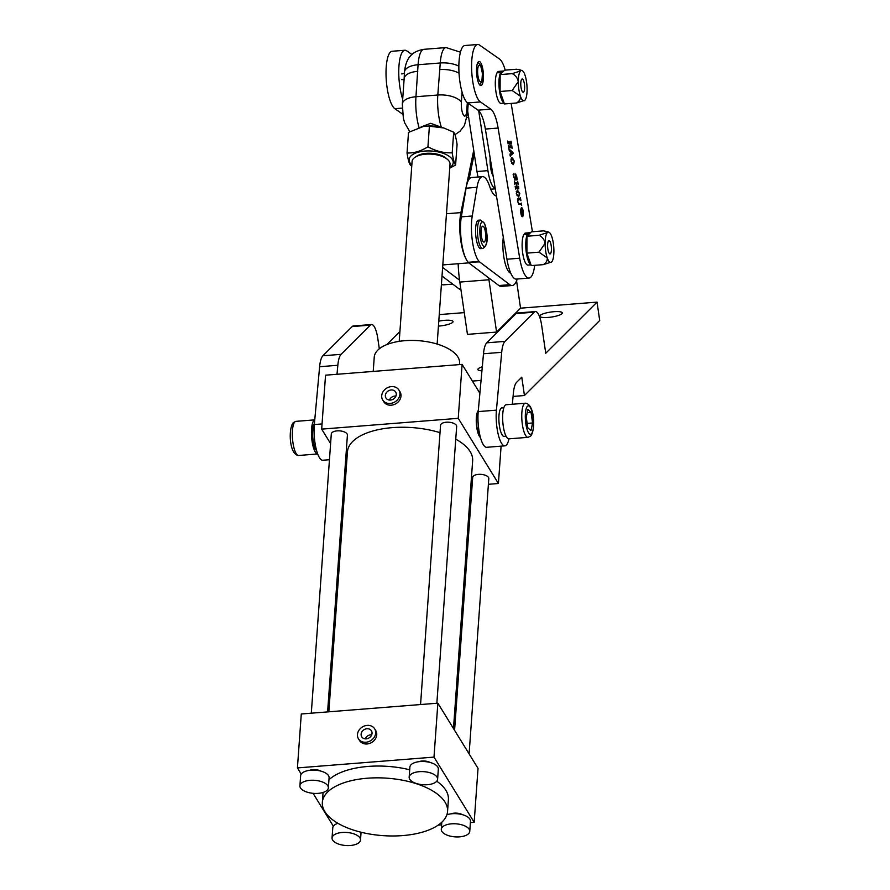 <?xml version="1.0" encoding="UTF-8"?>
<svg xmlns="http://www.w3.org/2000/svg" width="890" height="890" viewBox="0 0 890 890"><rect width="100%" height="100%" fill="white"/><g stroke="black" fill="none" stroke-linecap="round" stroke-linejoin="round"><path stroke-width="1.33" d="M504.597 436.334A14.362 4.005 -94.5 0 1 504.152 436.467A14.362 4.005 -94.5 0 1 499.19 424.118A14.362 4.005 -94.5 0 1 500.992 408.288A14.362 4.005 -94.5 0 1 501.882 407.831A14.362 4.005 -94.5 0 1 502.349 407.887M438.436 326.107A11.414 2.525 -8.3 0 0 438.892 326.074A11.414 2.525 -8.3 0 0 453.066 321.557A11.414 2.525 -8.3 0 0 444.644 320.333A11.414 2.525 -8.3 0 0 438.781 321.156M482.302 366.791A11.414 2.525 -8.3 0 0 477.897 369.517A11.414 2.525 -8.3 0 0 481.935 370.83M553.903 311.7A11.414 2.525 -8.3 0 0 539.729 316.217A11.414 2.525 -8.3 0 0 548.151 317.43A11.414 2.525 -8.3 0 0 562.313 312.924A11.414 2.525 -8.3 0 0 553.903 311.7M508.947 438.848A23.774 6.619 -94.5 0 1 504.897 445.846L486.685 447.292A23.774 6.619 -94.5 0 1 479.955 435.588A23.774 6.619 -94.5 0 1 478.208 411.592L483.493 353.764A23.774 6.619 -94.5 0 1 486.752 342.817L516.044 313.614A19.024 5.295 -94.5 0 1 517.224 313.002L535.424 311.567A19.024 5.295 85.5 0 1 541.721 325.74L545.737 353.274L597.034 302.122L520.55 308.174L496.587 332.07L488.955 279.772A47.548 13.25 -94.5 0 1 488.688 277.869M464.28 312.624L439.26 314.604M399.91 331.514L386.794 344.597M472.39 381.076L481.056 380.386M513.074 396.428L524.444 395.527L599.704 320.478L597.034 302.122M512.362 404.238L513.363 393.247A23.774 6.619 85.5 0 1 516.623 382.311L521.774 377.171L524.444 395.527M535.424 311.567A19.024 5.295 85.5 0 0 534.256 312.179L516.044 313.614M504.897 445.846A23.774 6.619 -94.5 0 1 498.166 434.153A23.774 6.619 -94.5 0 1 496.42 410.157L501.704 352.318A23.774 6.619 -94.5 0 1 504.964 341.382L534.256 312.179M329.445 459.718L322.803 460.241A23.774 6.619 -94.5 0 1 316.084 448.549A23.774 6.619 -94.5 0 1 314.326 424.552L319.621 366.724A23.774 6.619 -94.5 0 1 322.881 355.778L352.162 326.574A19.024 5.295 -94.5 0 1 353.341 325.963L371.553 324.527A19.024 5.295 85.5 0 0 370.374 325.128L352.162 326.574M371.553 324.527A19.024 5.295 85.5 0 1 377.838 338.701L379.318 348.791M337.01 374.278L337.833 365.278A23.774 6.619 -94.5 0 1 341.081 354.342L370.374 325.128M517.246 279.015A35.188 9.801 -94.5 0 1 512.228 285.512A35.188 9.801 -94.5 0 1 509.803 284.678L479.543 261.882L468.218 262.305A28.525 7.943 -94.5 0 1 461.32 216.86L466.071 188.191A30.427 8.477 -94.5 0 1 471.578 177.522L482.502 176.654A30.427 8.477 -94.5 0 1 489.622 186.321A30.427 8.477 85.5 0 0 496.464 196M479.543 261.882L479.143 261.438A28.525 7.943 -94.5 0 1 472.245 215.992L476.995 187.323A30.427 8.477 -94.5 0 1 482.502 176.654M512.228 285.512L501.304 286.38A35.188 9.801 -94.5 0 1 498.878 285.545L468.618 262.75M490.713 189.236A30.427 8.477 85.5 0 0 490.713 189.214L495.285 188.847M460.909 289.55A35.188 9.801 -94.5 0 1 458.828 288.716L442.019 276.045M459.551 280.172L442.63 267.423M415.129 157.196L416.843 156.073A17.121 7.854 4.1 0 1 446.079 158.164L447.614 159.521A19.024 8.722 -175.9 0 0 415.129 157.196A19.024 8.722 -175.9 0 0 412.081 161.49L399.209 341.337M437.146 344.052L450.017 164.216A19.024 8.722 -175.9 0 0 449.261 161.413A19.024 8.722 -175.9 0 0 447.614 159.521M421.059 126.959L430.638 123.31L441.729 127.392M441.307 127.114A28.525 7.943 -94.5 0 1 437.802 95.019L440.261 62.979A28.525 7.943 -94.5 0 1 446.046 47.571L423.863 49.328A28.525 7.943 85.5 0 0 418.078 64.736L415.953 96.743A28.525 7.943 85.5 0 0 419.034 127.492M458.851 66.149A19.024 8.722 4.1 0 0 440.261 62.979L418.078 64.736A19.024 8.722 -175.9 0 0 404.461 72.068L404.149 78.643A19.024 8.722 4.1 0 1 404.149 78.643A19.024 8.722 4.1 0 1 417.766 71.322M439.616 69.587A19.024 8.722 4.1 0 1 459.029 73.191M401.49 79.588L404.082 79.677M402.692 99.157A29.103 8.11 -94.5 0 1 398.842 68.052A29.103 8.11 -94.5 0 1 404.861 50.263A29.103 8.11 -94.5 0 1 406.719 50.852L411.981 54.513M452.721 284.121L443.465 284.845A29.103 8.11 -94.5 0 1 441.44 284.132M402.658 114.154L394.837 108.691A29.103 8.11 -94.5 0 1 386.127 77.653A29.103 8.11 -94.5 0 1 392.112 51.264L404.861 50.263M373.222 371.419L374.234 357.19A42.787 19.636 4.1 0 1 411.525 340.425A42.787 19.636 4.1 0 1 457.894 357.001A42.787 19.636 4.1 0 1 459.607 363.298L459.507 364.589M342.261 832.462A14.262 6.542 -175.9 0 0 332.048 837.968A14.262 6.542 -175.9 0 0 350.293 845.5A14.262 6.542 -175.9 0 0 360.506 840.004A14.262 6.542 -175.9 0 0 342.261 832.462M337.922 823.306A14.262 6.542 -175.9 0 0 332.771 827.856L332.048 837.968M451.508 823.828A14.262 6.542 -175.9 0 0 441.295 829.324A14.262 6.542 -175.9 0 0 459.54 836.856A14.262 6.542 -175.9 0 0 469.753 831.36A14.262 6.542 -175.9 0 0 451.508 823.828M469.753 831.36L470.476 821.248A14.262 6.542 -175.9 0 0 452.231 813.716A14.262 6.542 -175.9 0 0 446.869 814.773M310.12 780.319A14.262 6.542 -175.9 0 0 299.908 785.814A14.262 6.542 -175.9 0 0 318.153 793.357A14.262 6.542 -175.9 0 0 328.366 787.85A14.262 6.542 -175.9 0 0 310.12 780.319M328.366 787.85L329.089 777.738A14.262 6.542 -175.9 0 0 310.844 770.206A14.262 6.542 -175.9 0 0 300.631 775.702L299.908 785.814M419.368 771.674A14.262 6.542 -175.9 0 0 409.166 777.181A14.262 6.542 -175.9 0 0 427.411 784.713A14.262 6.542 -175.9 0 0 437.613 779.217A14.262 6.542 -175.9 0 0 419.368 771.674M437.613 779.217L438.336 769.105A14.262 6.542 -175.9 0 0 420.091 761.562A14.262 6.542 -175.9 0 0 409.889 767.069L409.166 777.181M450.952 813.838A8.088 3.705 4.1 0 1 454.212 813.16A8.088 3.705 4.1 0 1 462.399 814.662M454.579 730.323L472.679 477.496A8.088 3.705 4.1 0 1 478.464 474.37A8.088 3.705 4.1 0 1 488.799 478.642L469.108 753.886M418.823 761.695A8.088 3.705 4.1 0 1 422.082 761.017A8.088 3.705 4.1 0 1 430.259 762.519M420.558 704.546L440.539 425.342A8.088 3.705 4.1 0 1 446.324 422.227A8.088 3.705 4.1 0 1 456.659 426.499L436.857 703.256M309.564 770.34A8.088 3.705 4.1 0 1 312.824 769.661A8.088 3.705 4.1 0 1 321.012 771.152M311.3 713.19L331.291 433.986A8.088 3.705 4.1 0 1 337.076 430.871A8.088 3.705 4.1 0 1 347.411 435.143L327.609 711.9M366.213 738.867A5.707 4.817 -31.6 0 0 371.152 735.908A5.707 4.817 -31.6 0 0 371.43 730.812A5.707 4.817 -31.6 0 0 366.936 728.754A5.707 4.817 -31.6 0 0 361.985 731.702A5.707 4.817 -31.6 0 0 361.718 736.798A5.707 4.817 -31.6 0 0 366.213 738.867M371.697 734.84A5.707 4.817 -31.6 0 0 370.685 734.84A5.707 4.817 -31.6 0 0 365.189 738.856M367.17 725.383A9.512 8.021 -31.6 0 0 358.937 730.301A9.512 8.021 -31.6 0 0 358.47 738.8A9.512 8.021 -31.6 0 0 365.968 742.238A9.512 8.021 -31.6 0 0 374.212 737.309A9.512 8.021 -31.6 0 0 374.668 728.821A9.512 8.021 -31.6 0 0 367.17 725.383M358.47 738.8L359.549 740.536A9.512 8.021 -31.6 0 0 367.036 743.973A9.512 8.021 -31.6 0 0 375.28 739.056A9.512 8.021 -31.6 0 0 375.736 730.557L374.668 728.821M390.454 400.077A5.707 4.817 -31.6 0 0 395.405 397.118A5.707 4.817 -31.6 0 0 395.672 392.023A5.707 4.817 -31.6 0 0 391.177 389.965A5.707 4.817 -31.6 0 0 386.238 392.913A5.707 4.817 -31.6 0 0 385.96 398.008A5.707 4.817 -31.6 0 0 390.454 400.077M395.95 396.05A5.707 4.817 -31.6 0 0 394.926 396.05A5.707 4.817 -31.6 0 0 389.442 400.066M391.422 386.594A9.512 8.021 -31.6 0 0 383.178 391.511A9.512 8.021 -31.6 0 0 382.722 400.011A9.512 8.021 -31.6 0 0 390.209 403.448A9.512 8.021 -31.6 0 0 398.453 398.52A9.512 8.021 -31.6 0 0 398.909 390.031A9.512 8.021 -31.6 0 0 391.422 386.594M382.722 400.011L383.79 401.746A9.512 8.021 -31.6 0 0 391.289 405.184A9.512 8.021 -31.6 0 0 399.532 400.266A9.512 8.021 -31.6 0 0 399.988 391.767L398.909 390.031M324.861 811.658A62.756 28.791 4.1 0 1 322.347 802.424A62.756 28.791 4.1 0 1 377.037 777.838A62.756 28.791 4.1 0 1 445.045 802.157A62.756 28.791 4.1 0 1 447.559 811.38A62.756 28.791 4.1 0 1 392.868 835.977A62.756 28.791 4.1 0 1 324.861 811.658M328.944 779.796A62.756 28.791 4.1 0 1 409.689 769.783M436.756 781.209A62.756 28.791 4.1 0 1 445.89 790.353A62.756 28.791 4.1 0 1 448.393 799.587L447.559 811.38M328.844 711.8L347.445 451.831A62.756 28.791 4.1 0 1 440.016 432.674M455.758 439.171A62.756 28.791 4.1 0 1 470.131 451.564A62.756 28.791 4.1 0 1 472.646 460.798L453.488 728.543M433.997 757.112L437.858 703.178L478.03 768.359L474.17 822.293L433.997 757.112L297.427 767.914L301.287 713.98L437.858 703.178M330.602 443.598L321.679 429.125L458.239 418.322L462.099 364.388L479.888 393.247M321.679 429.125L325.54 375.191L462.099 364.388M488.399 484.293L498.411 483.504L458.239 418.322M346.221 468.941L345.12 467.161M470.866 485.684L472.101 485.584M501.092 446.146L498.411 483.504M333.361 826.22L313.08 793.313M301.221 774.077L297.427 767.914M438.136 825.141L441.618 824.874M470.387 822.594L474.17 822.293M521.718 208.438A3.794 1.057 85.5 0 0 521.095 213.411A3.794 1.057 85.5 0 0 522.319 216.003A3.794 1.057 85.5 0 0 522.942 211.03A3.794 1.057 85.5 0 0 521.718 208.438L521.173 208.483A3.794 1.057 85.5 0 0 521.051 208.516M520.928 213.622A4.483 1.246 85.5 0 0 522.374 216.682A4.483 1.246 85.5 0 0 523.109 210.808A4.483 1.246 85.5 0 0 521.662 207.748A4.483 1.246 85.5 0 0 520.928 213.622M522.085 216.604A4.483 1.246 85.5 0 0 522.441 215.959M482.914 69.709A12.082 3.36 -94.5 0 1 480.945 85.551A12.082 3.36 -94.5 0 1 477.062 77.297A12.082 3.36 -94.5 0 1 479.043 61.466A12.082 3.36 -94.5 0 1 482.914 69.709M518.147 199.727L517.802 201.652L518.87 203.932L521.162 203.988L521.306 203.098L521.685 205.345L521.229 204.444L518.959 204.377L517.646 201.541L517.991 198.681L520.283 198.737L520.439 197.847L520.906 200.695L520.461 199.794L517.49 199.783M518.87 203.932L521.229 203.454M517.791 198.737L520.35 198.17M518.803 188.869L515.766 188.168L515.622 189.069L515.143 186.21L515.588 187.123L516.979 187.156L516.389 183.562L514.987 183.518L514.843 184.419L514.375 181.56L514.821 182.472L517.602 182.539L517.746 181.649L518.225 184.497L517.78 183.596L516.523 183.562L517.123 187.156L518.369 187.189L518.525 186.299L518.803 188.869M515.477 188.191L515.566 188.758M514.709 183.54L514.798 184.108M511.85 157.63L514.398 161.179L513.263 164.661L510.927 161.09L511.95 157.608M512.084 148.374L511.828 147.74L509.047 147.673L508.902 148.563L508.424 145.715L508.869 146.628L510.259 146.661L509.67 143.056L508.279 143.023L508.134 143.913L507.656 141.065L508.101 141.977L510.882 142.044L511.027 141.154L511.505 144.002L511.06 143.101L509.803 143.067L510.404 146.661L511.65 146.694L511.806 145.804L512.084 148.374M508.757 147.696L508.846 148.263M508.279 143.023L508.079 143.613M534.668 265.331A29.103 8.11 -94.5 0 1 529.049 278.081A29.103 8.11 -94.5 0 1 519.704 258.211L498.111 128.049A28.525 7.943 85.5 0 0 490.779 109.147L480.422 101.927A29.103 8.11 -94.5 0 1 471.7 70.889A29.103 8.11 -94.5 0 1 477.696 44.5A29.103 8.11 -94.5 0 1 479.554 45.09L499.501 59.007A29.103 8.11 -94.5 0 1 505.197 70.121M511.149 103.418L532.442 231.745M509.825 154.159L511.049 153.948L510.593 151.144L509.725 150.521L509.347 151.267L508.98 149.019L512.896 152.39L513.152 153.403L510.404 155.728L510.382 156.673L510.282 154.604M509.725 150.521L509.325 151.089M513.741 177.177L514.876 179.335L515.699 173.984L517.479 179.78L516.723 179.98L516.879 176.977L515.855 174.885L515.021 180.236L513.118 174.284L514.031 173.784L513.597 177.188M517.235 190.026L519.771 193.575L518.636 197.057L516.311 193.486L517.335 190.015M529.049 278.081L516.3 279.093A29.103 8.11 -94.5 0 1 506.955 259.224L485.361 129.061A28.525 7.943 85.5 0 0 478.03 110.16L467.673 102.928A29.103 8.11 -94.5 0 1 458.962 71.89A29.103 8.11 -94.5 0 1 464.947 45.512L477.696 44.5M508.591 146.672L510.259 146.661M510.882 142.044L508.101 141.977M510.626 142.066L510.793 143.09M511.65 146.694L510.404 146.661M511.405 146.716L511.572 147.74M510.593 151.155L511.183 153.903L512.596 152.59L510.604 151.267M512.451 152.846L513.152 153.403M512.607 153.447L510.07 155.594M511.605 163.248L513.074 163.46L514.398 161.179M513.931 163.182L513.074 164.639M511.717 157.663L513.207 159.099M511.75 158.854L510.882 159.121M514.253 161.179L511.55 158.854M510.938 161.101L512.718 163.493M512.295 158.809L511.071 161.09M515.388 174.14L515.844 174.885M516.69 179.168L517.479 179.78M515.01 179.246L514.754 180.125M513.541 174.062L514.131 174.162M515.31 187.167L516.979 187.156M517.602 182.539L514.821 182.472M517.346 182.561L517.513 183.585M518.369 187.189L517.123 187.156M518.114 187.212L518.292 188.235M516.979 195.644L518.447 195.856L519.771 193.575M519.304 195.578L518.447 197.035M517.09 190.071L518.581 191.495M517.123 191.25L516.256 191.517M519.638 193.575L516.923 191.261M516.311 193.497L518.091 195.889M517.68 191.205L516.445 193.486M519.738 198.782L519.805 198.203L520.294 198.737M520.038 198.759L520.205 199.783M521.851 208.449A4.483 1.246 85.5 0 0 521.395 207.882M521.64 216.025A3.794 1.057 85.5 0 0 521.774 216.047L522.319 216.003M522.641 211.064L522.018 211.542L522.597 212.888L522.641 211.064L522.007 210.897M522.063 212.209L522.597 212.888M522.43 209.817L522.708 213.466L522.163 212.788L521.707 215.135L522.074 212.265L521.34 212.955L521.106 211.531L522.43 209.817M521.929 212.81L522.43 213.489M478.041 177.01A25.198 7.02 -94.5 0 1 476.984 171.514L467.673 111.05M495.252 188.647A25.198 7.02 -94.5 0 1 487.909 170.646L478.675 110.694M503.306 237.196A22.817 6.364 85.5 0 0 503.963 257.811A22.817 6.364 85.5 0 0 510.76 273.163M496.587 332.07L467.45 334.373L459.819 282.074A47.548 13.25 -94.5 0 1 458.172 263.718M516.567 280.862L520.55 308.174M484.193 227.584A7.988 2.225 85.5 0 0 482.769 226.171A7.988 2.225 85.5 0 0 481.09 231.845A7.988 2.225 85.5 0 0 482.603 240.678A7.988 2.225 85.5 0 0 484.026 242.091A7.988 2.225 85.5 0 0 485.706 236.417A7.988 2.225 85.5 0 0 484.193 227.584M482.703 248.499L480.789 248.644A14.262 3.972 -94.5 0 1 478.253 246.118A14.262 3.972 -94.5 0 1 475.549 230.332A14.262 3.972 -94.5 0 1 478.542 220.208L480.455 220.053A14.262 3.972 -94.5 0 0 477.463 230.187A14.262 3.972 -94.5 0 0 480.166 245.974A14.262 3.972 -94.5 0 0 482.703 248.499C487.998 245.64 488.61 237.252 484.516 223.323L480.455 220.053M493.205 176.354A14.262 3.972 -94.5 0 1 490.212 163.905A14.262 3.972 -94.5 0 1 490.145 157.864M465.87 258.589A29.481 8.21 -94.5 0 1 463.957 254.184A29.481 8.21 -94.5 0 1 460.898 212.61L473.725 150.299M467.016 117.58L468.663 117.447M442.808 264.886A29.481 8.21 85.5 0 0 443.253 264.897L468.785 262.873M474.259 153.837L469.019 179.302M443.654 127.938A22.105 10.146 -175.9 0 0 443.465 127.882A22.105 10.146 -175.9 0 0 423.74 126.469L429.403 126.191L443.832 127.993L453.689 132.21C454.99 133.9 456.114 137.961 457.082 144.414L455.602 165.017C454.312 163.337 453.177 159.266 452.209 152.813C443.965 153.18 435.878 151.178 427.934 146.794C420.781 151.233 413.817 153.291 407.041 152.969C407.998 159.41 409.133 163.471 410.435 165.184L411.77 165.874M407.041 152.969L408.51 132.365L423.151 126.558M449.773 167.687A22.105 10.146 -175.9 0 0 448.694 155.984A22.105 10.146 -175.9 0 0 419.123 151.968A22.105 10.146 -175.9 0 0 411.825 164.973M449.739 168.154L455.602 165.017M452.209 152.813L453.689 132.21M427.934 146.794L429.403 126.191M316.484 450.396A13.884 3.872 -94.5 0 1 316.306 450.24A13.884 3.872 -94.5 0 1 312.524 437.213A13.884 3.872 -94.5 0 1 314.214 423.751A13.884 3.872 -94.5 0 1 314.37 423.573M314.214 423.751L314.426 423.473A14.262 3.972 85.5 0 0 312.779 437.213A14.262 3.972 85.5 0 0 316.573 450.485L316.306 450.24M480.366 437.435A13.884 3.872 -94.5 0 1 480.188 437.279A13.884 3.872 -94.5 0 1 476.406 424.252A13.884 3.872 -94.5 0 1 478.097 410.791A13.884 3.872 -94.5 0 1 478.242 410.613M478.097 410.791L478.308 410.524A14.262 3.972 85.5 0 0 476.662 424.263A14.262 3.972 85.5 0 0 480.455 437.524L480.188 437.279M314.749 419.891A17.121 4.773 85.5 0 0 313.97 420.392A17.121 4.773 85.5 0 0 311.811 439.204A17.121 4.773 85.5 0 0 317.697 453.967L298.606 455.48A17.121 4.773 85.5 0 1 292.699 440.772A17.121 4.773 85.5 0 1 294.846 421.905A17.121 4.773 85.5 0 1 295.914 421.359L293.233 422.639C288.126 428.969 289.339 454.957 298.606 455.48M528.037 437.335L508.924 438.848A17.121 4.773 -94.5 0 1 503.006 424.141A17.121 4.773 -94.5 0 1 505.164 405.273A17.121 4.773 -94.5 0 1 506.221 404.728L525.345 403.214A17.121 4.773 -94.5 0 0 524.277 403.76A17.121 4.773 -94.5 0 0 522.13 422.628A17.121 4.773 -94.5 0 0 528.037 437.335L530.707 436.055C535.825 429.725 534.612 403.737 525.345 403.214M532.587 422.973L530.963 430.66L527.792 427.745L526.257 417.154L527.87 409.467L531.041 412.37L532.587 422.973L527.158 423.395M527.192 412.671L531.041 412.37M503.874 102.873A16.076 4.472 85.5 0 1 499.524 91.169A16.076 4.472 85.5 0 1 500.647 72.546L497.009 72.835A16.076 4.472 85.5 0 0 495.886 91.459A16.076 4.472 85.5 0 0 501.204 103.44L504.051 103.218M503.072 71.278A16.076 4.472 85.5 0 0 502.305 71.111L498.667 71.4A16.076 4.472 85.5 0 0 497.744 71.845L497.877 72.769M502.305 71.111A16.076 4.472 85.5 0 0 501.382 71.556L497.744 71.845M501.382 71.556L501.548 72.657M500.647 72.546L500.803 73.547M530.696 264.519A16.076 4.472 85.5 0 1 526.346 252.827A16.076 4.472 85.5 0 1 527.47 234.204L523.832 234.493A16.076 4.472 85.5 0 0 522.697 253.116A16.076 4.472 85.5 0 0 528.015 265.098L530.874 264.864M529.895 232.935A16.076 4.472 85.5 0 0 529.127 232.768L525.489 233.058A16.076 4.472 85.5 0 0 524.566 233.503L524.7 234.426M529.127 232.768A16.076 4.472 85.5 0 0 528.204 233.213L524.566 233.503M528.204 233.213L528.36 234.304M527.47 234.204L527.614 235.205M524.377 83.949A6.653 1.858 85.5 0 0 522.174 78.987A6.653 1.858 85.5 0 0 521.017 87.298A6.653 1.858 85.5 0 0 523.22 92.26A6.653 1.858 85.5 0 0 524.377 83.949M526.535 81.802A15.219 4.239 85.5 0 0 524.944 74.971A15.219 4.239 85.5 0 0 521.952 70.51A15.219 4.239 85.5 0 0 520.55 70.944L512.24 73.636C515.533 75.35 517.557 77.997 518.303 81.591L512.173 90.524L520.45 96.276C520.628 99.035 519.326 101.271 516.523 102.995L524.833 100.303A15.219 4.239 -94.5 0 0 527.091 89.656A15.219 4.239 85.5 0 0 526.535 81.802M516.523 102.995L504.441 103.952L500.091 91.481L512.173 90.524M500.091 91.481L500.158 74.593L504.586 70.177L516.667 69.22L519.515 69.776L520.55 70.944A15.219 4.239 85.5 0 0 518.303 81.591A15.219 4.239 85.5 0 0 520.45 96.276A15.219 4.239 85.5 0 0 524.344 100.67A15.219 4.239 85.5 0 0 524.833 100.303M500.158 74.593L512.24 73.636M551.188 245.607A6.653 1.858 85.5 0 0 548.985 240.634A6.653 1.858 85.5 0 0 547.84 248.944A6.653 1.858 85.5 0 0 550.042 253.906A6.653 1.858 85.5 0 0 551.188 245.607M553.346 243.448A15.219 4.239 85.5 0 0 551.767 236.618A15.219 4.239 85.5 0 0 548.774 232.157A15.219 4.239 85.5 0 0 547.372 232.59L539.062 235.283C542.355 236.996 544.38 239.655 545.125 243.248L538.984 252.17L547.261 257.922C547.45 260.681 546.137 262.928 543.345 264.642L551.655 261.96A15.219 4.239 -94.5 0 0 553.903 251.303A15.219 4.239 85.5 0 0 553.346 243.448M543.345 264.642L531.263 265.598L526.902 253.127L538.984 252.17M526.902 253.127L526.98 236.239L531.408 231.823L543.49 230.866L546.338 231.433L547.372 232.59A15.219 4.239 85.5 0 0 545.125 243.248A15.219 4.239 85.5 0 0 547.261 257.922A15.219 4.239 85.5 0 0 551.155 262.316A15.219 4.239 85.5 0 0 551.655 261.96M526.98 236.239L539.062 235.283M341.081 354.342L322.881 355.778M337.833 365.278L319.621 366.724M322.047 423.94L314.326 424.552M478.208 411.592L496.42 410.157M483.493 353.764L501.704 352.318M486.752 342.817L504.964 341.382M468.218 262.305L479.143 261.438M461.32 216.86L472.245 215.992M466.071 188.191L476.995 187.323M509.803 284.678L498.878 285.545M460.764 288.56L458.828 288.716M477.663 69.731A8.277 2.303 85.5 0 0 479.465 80.834A8.277 2.303 85.5 0 0 482.324 77.285A8.277 2.303 85.5 0 0 480.511 66.171A8.277 2.303 85.5 0 0 477.663 69.731M462.088 92.193L461.365 102.272A19.024 8.722 4.1 0 0 437.802 95.019L415.953 96.743A19.024 8.722 4.1 0 0 402.336 104.074L403.359 118.203L404.705 122.931L409.778 131.62M461.365 102.272A9.512 2.648 85.5 0 0 463.434 115.044A9.512 2.648 85.5 0 0 466.716 110.961A19.024 8.722 4.1 0 1 467.484 113.753L464.435 125.457L460.03 131.242L454.924 134.679M466.716 110.961L467.317 102.65M404.461 72.068L404.461 72.068C406.129 56.026 413.583 51.164 423.863 49.328M404.427 72.591A3.805 1.747 4.1 0 1 401.724 73.915M394.837 108.691L402.224 108.113M506.955 259.224L519.704 258.211M485.361 129.061L498.111 128.049M478.03 110.16L490.779 109.147M467.673 102.928L480.422 101.927M476.984 171.514L487.909 170.646M459.819 282.074L488.955 279.772M482.169 244.272A12.36 3.449 85.5 0 0 486.752 241.145A12.36 3.449 85.5 0 0 484.627 224.002A12.36 3.449 85.5 0 0 480.044 227.117A12.36 3.449 85.5 0 0 482.169 244.272M446.469 213.756L460.898 212.61L461.932 213.155M527.414 406.296A14.262 3.972 85.5 0 0 525.823 423.64A14.262 3.972 85.5 0 0 531.43 433.819A14.262 3.972 85.5 0 0 533.021 416.476A14.262 3.972 85.5 0 0 527.414 406.296M479.721 84.895L481.879 81.435L482.436 73.269L480.6 65.371L477.93 62.311M404.149 78.654L402.336 104.074M468.229 103.318L467.484 113.753M460.419 52.187L446.046 47.571M441.295 829.324L441.807 822.215M322.347 802.424L323.07 792.445M360.506 840.004L361.062 832.228M514.987 183.518L514.431 183.562M522.475 212.977L521.918 213.022M506.065 436.211L503.684 436.4M503.818 407.776L501.437 407.965M314.76 419.869L295.914 421.359M521.952 70.51L519.515 69.776M548.774 232.157L546.338 231.433"/></g></svg>
